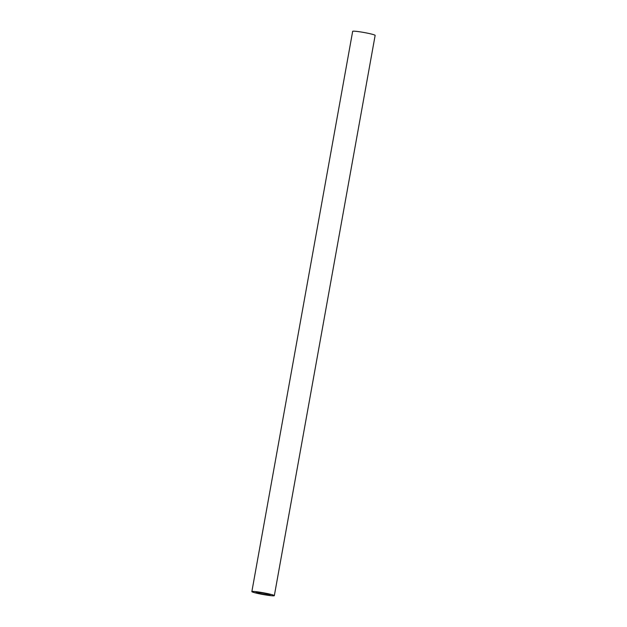 <?xml version="1.0" encoding="UTF-8"?>
<svg xmlns="http://www.w3.org/2000/svg" width="627" height="627" viewBox="0 0 627 627"><rect width="100%" height="100%" fill="white"/><g stroke="black" fill="none" stroke-linecap="round" stroke-linejoin="round"><path stroke-width="0.94" d="M266.091 593.659A7.14 0.549 -169.8 0 0 256.075 592.366A7.14 0.549 -169.8 0 0 260.103 593.597A7.14 0.549 -169.8 0 0 270.119 594.89A7.14 0.549 -169.8 0 0 266.091 593.659M258.308 593.581A11.419 0.878 -169.8 0 0 274.336 595.65A11.419 0.878 -169.8 0 0 267.886 593.675A11.419 0.878 -169.8 0 0 251.858 591.606A11.419 0.878 -169.8 0 0 258.308 593.581M274.336 595.65L375.142 35.394A11.419 0.878 -169.8 0 0 368.692 33.419A11.419 0.878 -169.8 0 0 352.664 31.35L251.858 591.606"/></g></svg>
